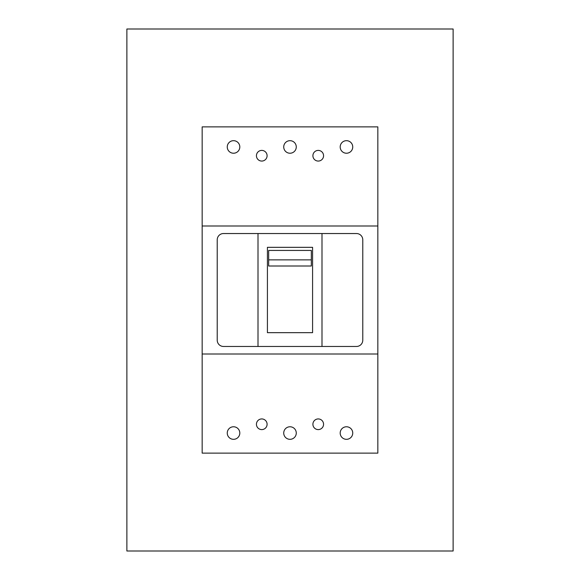<?xml version="1.0" encoding="UTF-8"?>
<svg xmlns="http://www.w3.org/2000/svg" width="580" height="580" viewBox="0 0 580 580"><rect width="100%" height="100%" fill="white"/><g stroke="black" fill="none" stroke-linecap="round" stroke-linejoin="round"><path stroke-width="0.87" d="M453.125 29L126.875 29L126.875 551L453.125 551L453.125 29M377.834 353.996L202.166 353.996L202.166 453.125L377.834 453.125L377.834 126.875L202.166 126.875L202.166 353.996M227.258 433.05A6.271 6.271 0 0 0 233.537 439.321A6.271 6.271 0 0 0 239.808 433.05A6.271 6.271 0 0 0 233.537 426.771A6.271 6.271 0 0 0 227.258 433.05M283.729 433.05A6.271 6.271 0 0 0 290 439.321A6.271 6.271 0 0 0 296.271 433.05A6.271 6.271 0 0 0 290 426.771A6.271 6.271 0 0 0 283.729 433.05M340.192 433.05A6.271 6.271 0 0 0 346.463 439.321A6.271 6.271 0 0 0 352.742 433.05A6.271 6.271 0 0 0 346.463 426.771A6.271 6.271 0 0 0 340.192 433.05M312.903 424.263A5.336 5.336 0 0 0 318.231 429.599A5.336 5.336 0 0 0 323.567 424.263A5.336 5.336 0 0 0 318.231 418.934A5.336 5.336 0 0 0 312.903 424.263M256.433 424.263A5.336 5.336 0 0 0 261.769 429.599A5.336 5.336 0 0 0 267.097 424.263A5.336 5.336 0 0 0 261.769 418.934A5.336 5.336 0 0 0 256.433 424.263M256.433 155.737A5.336 5.336 0 0 0 261.769 161.066A5.336 5.336 0 0 0 267.097 155.737A5.336 5.336 0 0 0 261.769 150.401A5.336 5.336 0 0 0 256.433 155.737M340.192 146.95A6.271 6.271 0 0 0 346.463 153.229A6.271 6.271 0 0 0 352.742 146.95A6.271 6.271 0 0 0 346.463 140.679A6.271 6.271 0 0 0 340.192 146.95M283.729 146.95A6.271 6.271 0 0 0 290 153.229A6.271 6.271 0 0 0 296.271 146.95A6.271 6.271 0 0 0 290 140.679A6.271 6.271 0 0 0 283.729 146.95M227.258 146.95A6.271 6.271 0 0 0 233.537 153.229A6.271 6.271 0 0 0 239.808 146.95A6.271 6.271 0 0 0 233.537 140.679A6.271 6.271 0 0 0 227.258 146.95M312.903 155.737A5.336 5.336 0 0 0 318.231 161.066A5.336 5.336 0 0 0 323.567 155.737A5.336 5.336 0 0 0 318.231 150.401A5.336 5.336 0 0 0 312.903 155.737M377.834 226.004L202.166 226.004M321.994 233.537L321.994 346.463L356.504 346.463A6.271 6.271 0 0 0 362.775 340.192L362.775 239.808A6.271 6.271 0 0 0 356.504 233.537L223.496 233.537A6.271 6.271 0 0 0 217.225 239.808L217.225 340.192A6.271 6.271 0 0 0 223.496 346.463L258.006 346.463L258.006 233.537M321.994 346.463L258.006 346.463M267.416 247.334L267.416 332.666L312.584 332.666L312.584 247.334L267.416 247.334M311.329 259.876L311.329 266.002L268.671 266.002L268.671 259.876L311.329 259.876L311.329 250.429L268.671 250.429L268.671 259.876"/></g></svg>
